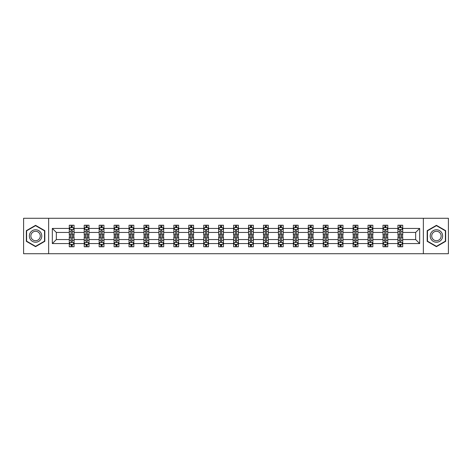 <?xml version="1.0" encoding="UTF-8"?>
<svg xmlns="http://www.w3.org/2000/svg" width="472" height="472" viewBox="0 0 472 472"><rect width="100%" height="100%" fill="white"/><g stroke="black" fill="none" stroke-linecap="round" stroke-linejoin="round"><path stroke-width="0.71" d="M423.36 253.718L448.4 253.718L448.4 218.282L423.36 218.282L423.36 253.718L48.64 253.718L48.64 218.282L23.6 218.282L23.6 253.718L48.64 253.718M402.722 243.564L402.722 239.546L415.649 239.546L419.673 243.564L402.722 243.564L402.722 246.773L400.905 246.773L400.905 244.331M423.36 218.282L48.64 218.282M397.931 243.564L387.783 243.564L387.783 239.546L397.931 239.546L397.931 246.773L402.722 246.773L402.722 244.219L401.819 244.219M387.783 243.564L387.783 246.773L385.96 246.773L385.96 244.331M382.993 243.564L372.845 243.564L372.845 239.546L382.993 239.546L382.993 246.773L387.783 246.773L387.783 244.219L386.881 244.219M372.845 243.564L372.845 246.773L371.022 246.773L371.022 244.331M368.054 243.564L357.906 243.564L357.906 239.546L368.054 239.546L368.054 246.773L372.845 246.773L372.845 244.219L371.942 244.219M357.906 243.564L357.906 246.773L356.083 246.773L356.083 244.331M353.115 243.564L342.967 243.564L342.967 239.546L353.115 239.546L353.115 246.773L357.906 246.773L357.906 244.219L357.003 244.219M342.967 243.564L342.967 246.773L341.144 246.773L341.144 244.331M338.176 243.564L328.028 243.564L328.028 239.546L338.176 239.546L338.176 246.773L342.967 246.773L342.967 244.219L342.064 244.219M328.028 243.564L328.028 246.773L326.205 246.773L326.205 244.331M323.237 243.564L313.089 243.564L313.089 239.546L323.237 239.546L323.237 246.773L328.028 246.773L328.028 244.219L327.125 244.219M313.089 243.564L313.089 246.773L311.266 246.773L311.266 244.331M308.299 243.564L298.151 243.564L298.151 239.546L308.299 239.546L308.299 246.773L313.089 246.773L313.089 244.219L312.187 244.219M298.151 243.564L298.151 246.773L296.327 246.773L296.327 244.331M293.36 243.564L283.212 243.564L283.212 239.546L293.36 239.546L293.36 246.773L298.151 246.773L298.151 244.219L297.248 244.219M283.212 243.564L283.212 246.773L281.389 246.773L281.389 244.331M278.421 243.564L268.273 243.564L268.273 239.546L278.421 239.546L278.421 246.773L283.212 246.773L283.212 244.219L282.309 244.219M268.273 243.564L268.273 246.773L266.45 246.773L266.45 244.331M263.482 243.564L253.334 243.564L253.334 239.546L263.482 239.546L263.482 246.773L268.273 246.773L268.273 244.219L267.37 244.219M253.334 243.564L253.334 246.773L251.511 246.773L251.511 244.331M248.543 243.564L238.395 243.564L238.395 239.546L248.543 239.546L248.543 246.773L253.334 246.773L253.334 244.219L252.431 244.219M238.395 243.564L238.395 246.773L236.572 246.773L236.572 244.331M233.605 243.564L223.457 243.564L223.457 239.546L233.605 239.546L233.605 246.773L238.395 246.773L238.395 244.219L237.493 244.219M223.457 243.564L223.457 246.773L221.633 246.773L221.633 244.331M218.666 243.564L208.518 243.564L208.518 239.546L218.666 239.546L218.666 246.773L223.457 246.773L223.457 244.219L222.554 244.219M208.518 243.564L208.518 246.773L206.695 246.773L206.695 244.331M203.727 243.564L193.579 243.564L193.579 239.546L203.727 239.546L203.727 246.773L208.518 246.773L208.518 244.219L207.615 244.219M193.579 243.564L193.579 246.773L191.756 246.773L191.756 244.331M188.788 243.564L178.64 243.564L178.64 239.546L188.788 239.546L188.788 246.773L193.579 246.773L193.579 244.219L192.676 244.219M178.64 243.564L178.64 246.773L176.817 246.773L176.817 244.331M173.849 243.564L163.701 243.564L163.701 239.546L173.849 239.546L173.849 246.773L178.64 246.773L178.64 244.219L177.737 244.219M163.701 243.564L163.701 246.773L161.878 246.773L161.878 244.331M158.911 243.564L148.763 243.564L148.763 239.546L158.911 239.546L158.911 246.773L163.701 246.773L163.701 244.219L162.799 244.219M148.763 243.564L148.763 246.773L146.94 246.773L146.94 244.331M143.972 243.564L133.824 243.564L133.824 239.546L143.972 239.546L143.972 246.773L148.763 246.773L148.763 244.219L147.86 244.219M133.824 243.564L133.824 246.773L132.001 246.773L132.001 244.331M129.033 243.564L118.885 243.564L118.885 239.546L129.033 239.546L129.033 246.773L133.824 246.773L133.824 244.219L132.921 244.219M118.885 243.564L118.885 246.773L117.062 246.773L117.062 244.331M114.094 243.564L103.946 243.564L103.946 239.546L114.094 239.546L114.094 246.773L118.885 246.773L118.885 244.219L117.982 244.219M103.946 243.564L103.946 246.773L102.123 246.773L102.123 244.331M99.155 243.564L89.007 243.564L89.007 239.546L99.155 239.546L99.155 246.773L103.946 246.773L103.946 244.219L103.043 244.219M89.007 243.564L89.007 246.773L87.184 246.773L87.184 244.331M84.217 243.564L74.069 243.564L74.069 239.546L84.217 239.546L84.217 246.773L89.007 246.773L89.007 244.219L88.105 244.219M74.069 243.564L74.069 246.773L72.245 246.773L72.245 244.331M69.278 243.564L52.327 243.564L52.327 228.436L69.278 228.436L69.278 232.454L56.351 232.454L56.351 239.546L69.278 239.546L69.278 246.773L74.069 246.773L74.069 244.219L73.166 244.219M70.18 227.781L69.278 227.781L69.278 225.227L69.278 228.436M71.095 227.669L71.095 225.227L69.278 225.227L74.069 225.227L74.069 228.436L84.217 228.436L84.217 225.227L89.007 225.227L89.007 228.436L99.155 228.436L99.155 225.227L103.946 225.227L103.946 228.436L114.094 228.436L114.094 225.227L118.885 225.227L118.885 228.436L129.033 228.436L129.033 225.227L133.824 225.227L133.824 228.436L143.972 228.436L143.972 225.227L148.763 225.227L148.763 228.436L158.911 228.436L158.911 225.227L163.701 225.227L163.701 228.436L173.849 228.436L173.849 225.227L178.64 225.227L178.64 228.436L188.788 228.436L188.788 225.227L193.579 225.227L193.579 228.436L203.727 228.436L203.727 225.227L208.518 225.227L208.518 228.436L218.666 228.436L218.666 225.227L223.457 225.227L223.457 228.436L233.605 228.436L233.605 225.227L238.395 225.227L238.395 228.436L248.543 228.436L248.543 225.227L253.334 225.227L253.334 228.436L263.482 228.436L263.482 225.227L268.273 225.227L268.273 228.436L278.421 228.436L278.421 225.227L283.212 225.227L283.212 228.436L293.36 228.436L293.36 225.227L298.151 225.227L298.151 228.436L308.299 228.436L308.299 225.227L313.089 225.227L313.089 228.436L323.237 228.436L323.237 225.227L328.028 225.227L328.028 228.436L338.176 228.436L338.176 225.227L342.967 225.227L342.967 228.436L353.115 228.436L353.115 225.227L357.906 225.227L357.906 228.436L368.054 228.436L368.054 225.227L372.845 225.227L372.845 228.436L382.993 228.436L382.993 225.227L387.783 225.227L387.783 228.436L397.931 228.436L397.931 225.227L402.722 225.227L402.722 228.436L419.673 228.436L419.673 243.564M397.931 228.436L397.931 232.454L387.783 232.454L387.783 228.436M382.993 228.436L382.993 232.454L372.845 232.454L372.845 228.436M368.054 228.436L368.054 232.454L357.906 232.454L357.906 228.436M353.115 228.436L353.115 232.454L342.967 232.454L342.967 228.436M338.176 228.436L338.176 232.454L328.028 232.454L328.028 228.436M323.237 228.436L323.237 232.454L313.089 232.454L313.089 228.436M308.299 228.436L308.299 232.454L298.151 232.454L298.151 228.436M293.36 228.436L293.36 232.454L283.212 232.454L283.212 228.436M278.421 228.436L278.421 232.454L268.273 232.454L268.273 228.436M263.482 228.436L263.482 232.454L253.334 232.454L253.334 228.436M248.543 228.436L248.543 232.454L238.395 232.454L238.395 228.436M233.605 228.436L233.605 232.454L223.457 232.454L223.457 228.436M218.666 228.436L218.666 232.454L208.518 232.454L208.518 228.436M203.727 228.436L203.727 232.454L193.579 232.454L193.579 228.436M188.788 228.436L188.788 232.454L178.64 232.454L178.64 228.436M173.849 228.436L173.849 232.454L163.701 232.454L163.701 228.436M158.911 228.436L158.911 232.454L148.763 232.454L148.763 228.436M143.972 228.436L143.972 232.454L133.824 232.454L133.824 228.436M129.033 228.436L129.033 232.454L118.885 232.454L118.885 228.436M114.094 228.436L114.094 232.454L103.946 232.454L103.946 228.436M99.155 228.436L99.155 232.454L89.007 232.454L89.007 228.436M84.217 228.436L84.217 232.454L74.069 232.454L74.069 228.436M52.327 228.436L56.351 232.454M415.649 239.546L415.649 232.454L402.722 232.454L402.722 228.436M399.754 227.622L400.905 227.622M384.816 227.622L385.96 227.622M369.877 227.622L371.022 227.622M354.938 227.622L356.083 227.622M339.999 227.622L341.144 227.622M325.06 227.622L326.205 227.622M310.122 227.622L311.266 227.622M295.183 227.622L296.327 227.622M280.244 227.622L281.389 227.622M265.305 227.622L266.45 227.622M250.367 227.622L251.511 227.622M235.428 227.622L236.572 227.622M220.489 227.622L221.633 227.622M205.55 227.622L206.695 227.622M190.611 227.622L191.756 227.622M175.672 227.622L176.817 227.622M160.734 227.622L161.878 227.622M145.795 227.622L146.94 227.622M130.856 227.622L132.001 227.622M115.917 227.622L117.062 227.622M100.978 227.622L102.123 227.622M86.04 227.622L87.184 227.622M71.095 227.622L72.245 227.622M71.095 244.378L72.245 244.378M86.04 244.378L87.184 244.378M100.978 244.378L102.123 244.378M115.917 244.378L117.062 244.378M130.856 244.378L132.001 244.378M145.795 244.378L146.94 244.378M160.734 244.378L161.878 244.378M175.672 244.378L176.817 244.378M190.611 244.378L191.756 244.378M205.55 244.378L206.695 244.378M220.489 244.378L221.633 244.378M235.428 244.378L236.572 244.378M250.367 244.378L251.511 244.378M265.305 244.378L266.45 244.378M280.244 244.378L281.389 244.378M295.183 244.378L296.327 244.378M310.122 244.378L311.266 244.378M325.06 244.378L326.205 244.378M339.999 244.378L341.144 244.378M354.938 244.378L356.083 244.378M369.877 244.378L371.022 244.378M384.816 244.378L385.96 244.378M399.754 244.378L400.905 244.378M56.351 239.546L52.327 243.564M419.673 228.436L415.649 232.454M44.81 230.666L35.571 225.327L26.332 230.666L26.332 241.334L35.571 246.673L44.81 241.334L44.81 230.666M427.189 230.666L427.189 241.334L436.429 246.673L445.668 241.334L445.668 230.666L436.429 225.327L427.189 230.666M72.245 226.471L71.095 226.471M69.278 234.224L69.278 235.428L71.095 235.428L71.095 234.224L69.278 234.224L69.278 232.454M74.069 232.454L74.069 235.428L72.245 235.428L72.245 230.301C71.862 229.563 71.484 229.563 71.095 230.301L71.095 234.224M73.166 227.781L74.069 227.781L74.069 225.227L72.245 225.227L72.245 227.669M74.069 229.587L73.107 227.669L70.234 227.669L69.278 229.587M71.095 245.528L72.245 245.528M74.069 237.776L74.069 236.572L72.245 236.572L72.245 237.776L74.069 237.776L74.069 239.546M69.278 239.546L69.278 236.572L71.095 236.572L71.095 241.699C71.478 242.437 71.862 242.437 72.245 241.699L72.245 237.776M70.18 244.219L69.278 244.219L69.278 246.773L71.095 246.773L71.095 244.331M69.278 242.413L70.234 244.331L73.107 244.331L74.069 242.413M87.184 226.471L86.04 226.471M85.119 227.781L84.217 227.781L84.217 225.227L86.04 225.227L86.04 227.669M84.217 234.224L84.217 235.428L86.04 235.428L86.04 234.224L84.217 234.224L84.217 232.454M89.007 232.454L89.007 235.428L87.184 235.428L87.184 230.301C86.801 229.563 86.423 229.563 86.04 230.301L86.04 234.224M88.105 227.781L89.007 227.781L89.007 225.227L87.184 225.227L87.184 227.669M89.007 229.587L88.046 227.669L85.172 227.669L84.217 229.587M102.123 226.471L100.978 226.471M100.058 227.781L99.155 227.781L99.155 225.227L100.978 225.227L100.978 227.669M99.155 234.224L99.155 235.428L100.978 235.428L100.978 234.224L99.155 234.224L99.155 232.454M103.946 232.454L103.946 235.428L102.123 235.428L102.123 230.301C101.74 229.563 101.362 229.563 100.978 230.301L100.978 234.224M103.043 227.781L103.946 227.781L103.946 225.227L102.123 225.227L102.123 227.669M103.946 229.587L102.984 227.669L100.111 227.669L99.155 229.587M86.04 245.528L87.184 245.528M89.007 237.776L89.007 236.572L87.184 236.572L87.184 237.776L89.007 237.776L89.007 239.546M84.217 239.546L84.217 236.572L86.04 236.572L86.04 241.699C86.417 242.437 86.801 242.437 87.184 241.699L87.184 237.776M85.119 244.219L84.217 244.219L84.217 246.773L86.04 246.773L86.04 244.331M84.217 242.413L85.172 244.331L88.046 244.331L89.007 242.413M100.978 245.528L102.123 245.528M103.946 237.776L103.946 236.572L102.123 236.572L102.123 237.776L103.946 237.776L103.946 239.546M99.155 239.546L99.155 236.572L100.978 236.572L100.978 241.699C101.356 242.437 101.74 242.437 102.123 241.699L102.123 237.776M100.058 244.219L99.155 244.219L99.155 246.773L100.978 246.773L100.978 244.331M99.155 242.413L100.111 244.331L102.984 244.331L103.946 242.413M30.178 232.885A6.224 6.224 0 0 0 32.456 241.393A6.224 6.224 0 0 0 40.964 239.115A6.224 6.224 0 0 0 38.68 230.607A6.224 6.224 0 0 0 30.178 232.885M31.488 233.646A4.714 4.714 0 0 0 33.211 240.083A4.714 4.714 0 0 0 39.654 238.354A4.714 4.714 0 0 0 37.925 231.917A4.714 4.714 0 0 0 31.488 233.646M44.521 230.832L44.521 241.168L35.571 246.337L26.615 241.168L26.615 230.832L35.571 225.663L44.521 230.832M431.036 232.885A6.224 6.224 0 0 0 433.32 241.393A6.224 6.224 0 0 0 441.822 239.115A6.224 6.224 0 0 0 439.544 230.607A6.224 6.224 0 0 0 431.036 232.885M432.346 233.646A4.714 4.714 0 0 0 434.075 240.083A4.714 4.714 0 0 0 440.512 238.354A4.714 4.714 0 0 0 438.789 231.917A4.714 4.714 0 0 0 432.346 233.646M445.385 230.832L445.385 241.168L436.429 246.337L427.479 241.168L427.479 230.832L436.429 225.663L445.385 230.832M117.062 226.471L115.917 226.471M114.997 227.781L114.094 227.781L114.094 225.227L115.917 225.227L115.917 227.669M114.094 234.224L114.094 235.428L115.917 235.428L115.917 234.224L114.094 234.224L114.094 232.454M118.885 232.454L118.885 235.428L117.062 235.428L117.062 230.301C116.678 229.563 116.301 229.563 115.917 230.301L115.917 234.224M117.982 227.781L118.885 227.781L118.885 225.227L117.062 225.227L117.062 227.669M118.885 229.587L117.923 227.669L115.05 227.669L114.094 229.587M115.917 245.528L117.062 245.528M118.885 237.776L118.885 236.572L117.062 236.572L117.062 237.776L118.885 237.776L118.885 239.546M114.094 239.546L114.094 236.572L115.917 236.572L115.917 241.699C116.295 242.437 116.678 242.437 117.062 241.699L117.062 237.776M114.997 244.219L114.094 244.219L114.094 246.773L115.917 246.773L115.917 244.331M114.094 242.413L115.05 244.331L117.923 244.331L118.885 242.413M132.001 226.471L130.856 226.471M129.936 227.781L129.033 227.781L129.033 225.227L130.856 225.227L130.856 227.669M129.033 234.224L129.033 235.428L130.856 235.428L130.856 234.224L129.033 234.224L129.033 232.454M133.824 232.454L133.824 235.428L132.001 235.428L132.001 230.301C131.617 229.563 131.24 229.563 130.856 230.301L130.856 234.224M132.921 227.781L133.824 227.781L133.824 225.227L132.001 225.227L132.001 227.669M133.824 229.587L132.862 227.669L129.989 227.669L129.033 229.587M130.856 245.528L132.001 245.528M133.824 237.776L133.824 236.572L132.001 236.572L132.001 237.776L133.824 237.776L133.824 239.546M129.033 239.546L129.033 236.572L130.856 236.572L130.856 241.699C131.234 242.437 131.617 242.437 132.001 241.699L132.001 237.776M129.936 244.219L129.033 244.219L129.033 246.773L130.856 246.773L130.856 244.331M129.033 242.413L129.989 244.331L132.862 244.331L133.824 242.413M146.94 226.471L145.795 226.471M144.875 227.781L143.972 227.781L143.972 225.227L145.795 225.227L145.795 227.669M143.972 234.224L143.972 235.428L145.795 235.428L145.795 234.224L143.972 234.224L143.972 232.454M148.763 232.454L148.763 235.428L146.94 235.428L146.94 230.301C146.556 229.563 146.178 229.563 145.795 230.301L145.795 234.224M147.86 227.781L148.763 227.781L148.763 225.227L146.94 225.227L146.94 227.669M148.763 229.587L147.801 227.669L144.928 227.669L143.972 229.587M145.795 245.528L146.94 245.528M148.763 237.776L148.763 236.572L146.94 236.572L146.94 237.776L148.763 237.776L148.763 239.546M143.972 239.546L143.972 236.572L145.795 236.572L145.795 241.699C146.172 242.437 146.556 242.437 146.94 241.699L146.94 237.776M144.875 244.219L143.972 244.219L143.972 246.773L145.795 246.773L145.795 244.331M143.972 242.413L144.928 244.331L147.801 244.331L148.763 242.413M161.878 226.471L160.734 226.471M159.813 227.781L158.911 227.781L158.911 225.227L160.734 225.227L160.734 227.669M158.911 234.224L158.911 235.428L160.734 235.428L160.734 234.224L158.911 234.224L158.911 232.454M163.701 232.454L163.701 235.428L161.878 235.428L161.878 230.301C161.495 229.563 161.117 229.563 160.734 230.301L160.734 234.224M162.799 227.781L163.701 227.781L163.701 225.227L161.878 225.227L161.878 227.669M163.701 229.587L162.74 227.669L159.866 227.669L158.911 229.587M160.734 245.528L161.878 245.528M163.701 237.776L163.701 236.572L161.878 236.572L161.878 237.776L163.701 237.776L163.701 239.546M158.911 239.546L158.911 236.572L160.734 236.572L160.734 241.699C161.111 242.437 161.495 242.437 161.878 241.699L161.878 237.776M159.813 244.219L158.911 244.219L158.911 246.773L160.734 246.773L160.734 244.331M158.911 242.413L159.866 244.331L162.74 244.331L163.701 242.413M176.817 226.471L175.672 226.471M174.752 227.781L173.849 227.781L173.849 225.227L175.672 225.227L175.672 227.669M173.849 234.224L173.849 235.428L175.672 235.428L175.672 234.224L173.849 234.224L173.849 232.454M178.64 232.454L178.64 235.428L176.817 235.428L176.817 230.301C176.44 229.563 176.056 229.563 175.672 230.301L175.672 234.224M177.737 227.781L178.64 227.781L178.64 225.227L176.817 225.227L176.817 227.669M178.64 229.587L177.678 227.669L174.805 227.669L173.849 229.587M175.672 245.528L176.817 245.528M178.64 237.776L178.64 236.572L176.817 236.572L176.817 237.776L178.64 237.776L178.64 239.546M173.849 239.546L173.849 236.572L175.672 236.572L175.672 241.699C176.05 242.437 176.434 242.437 176.817 241.699L176.817 237.776M174.752 244.219L173.849 244.219L173.849 246.773L175.672 246.773L175.672 244.331M173.849 242.413L174.805 244.331L177.678 244.331L178.64 242.413M191.756 226.471L190.611 226.471M189.691 227.781L188.788 227.781L188.788 225.227L190.611 225.227L190.611 227.669M188.788 234.224L188.788 235.428L190.611 235.428L190.611 234.224L188.788 234.224L188.788 232.454M193.579 232.454L193.579 235.428L191.756 235.428L191.756 230.301C191.378 229.563 190.995 229.563 190.611 230.301L190.611 234.224M192.676 227.781L193.579 227.781L193.579 225.227L191.756 225.227L191.756 227.669M193.579 229.587L192.617 227.669L189.75 227.669L188.788 229.587M190.611 245.528L191.756 245.528M193.579 237.776L193.579 236.572L191.756 236.572L191.756 237.776L193.579 237.776L193.579 239.546M188.788 239.546L188.788 236.572L190.611 236.572L190.611 241.699C190.989 242.437 191.372 242.437 191.756 241.699L191.756 237.776M189.691 244.219L188.788 244.219L188.788 246.773L190.611 246.773L190.611 244.331M188.788 242.413L189.75 244.331L192.617 244.331L193.579 242.413M206.695 226.471L205.55 226.471M204.63 227.781L203.727 227.781L203.727 225.227L205.55 225.227L205.55 227.669M203.727 234.224L203.727 235.428L205.55 235.428L205.55 234.224L203.727 234.224L203.727 232.454M208.518 232.454L208.518 235.428L206.695 235.428L206.695 230.301C206.317 229.563 205.934 229.563 205.55 230.301L205.55 234.224M207.615 227.781L208.518 227.781L208.518 225.227L206.695 225.227L206.695 227.669M208.518 229.587L207.556 227.669L204.689 227.669L203.727 229.587M221.633 226.471L220.489 226.471M219.568 227.781L218.666 227.781L218.666 225.227L220.489 225.227L220.489 227.669M218.666 234.224L218.666 235.428L220.489 235.428L220.489 234.224L218.666 234.224L218.666 232.454M223.457 232.454L223.457 235.428L221.633 235.428L221.633 230.301C221.256 229.563 220.872 229.563 220.489 230.301L220.489 234.224M222.554 227.781L223.457 227.781L223.457 225.227L221.633 225.227L221.633 227.669M223.457 229.587L222.495 227.669L219.627 227.669L218.666 229.587M236.572 226.471L235.428 226.471M234.507 227.781L233.605 227.781L233.605 225.227L235.428 225.227L235.428 227.669M233.605 234.224L233.605 235.428L235.428 235.428L235.428 234.224L233.605 234.224L233.605 232.454M238.395 232.454L238.395 235.428L236.572 235.428L236.572 230.301C236.195 229.563 235.811 229.563 235.428 230.301L235.428 234.224M237.493 227.781L238.395 227.781L238.395 225.227L236.572 225.227L236.572 227.669M238.395 229.587L237.434 227.669L234.566 227.669L233.605 229.587M251.511 226.471L250.367 226.471M249.446 227.781L248.543 227.781L248.543 225.227L250.367 225.227L250.367 227.669M248.543 234.224L248.543 235.428L250.367 235.428L250.367 234.224L248.543 234.224L248.543 232.454M253.334 232.454L253.334 235.428L251.511 235.428L251.511 230.301C251.133 229.563 250.75 229.563 250.367 230.301L250.367 234.224M252.431 227.781L253.334 227.781L253.334 225.227L251.511 225.227L251.511 227.669M253.334 229.587L252.372 227.669L249.505 227.669L248.543 229.587M266.45 226.471L265.305 226.471M264.385 227.781L263.482 227.781L263.482 225.227L265.305 225.227L265.305 227.669M263.482 234.224L263.482 235.428L265.305 235.428L265.305 234.224L263.482 234.224L263.482 232.454M268.273 232.454L268.273 235.428L266.45 235.428L266.45 230.301C266.072 229.563 265.689 229.563 265.305 230.301L265.305 234.224M267.37 227.781L268.273 227.781L268.273 225.227L266.45 225.227L266.45 227.669M268.273 229.587L267.311 227.669L264.444 227.669L263.482 229.587M281.389 226.471L280.244 226.471M279.324 227.781L278.421 227.781L278.421 225.227L280.244 225.227L280.244 227.669M278.421 234.224L278.421 235.428L280.244 235.428L280.244 234.224L278.421 234.224L278.421 232.454M283.212 232.454L283.212 235.428L281.389 235.428L281.389 230.301C281.011 229.563 280.628 229.563 280.244 230.301L280.244 234.224M282.309 227.781L283.212 227.781L283.212 225.227L281.389 225.227L281.389 227.669M283.212 229.587L282.25 227.669L279.383 227.669L278.421 229.587M296.327 226.471L295.183 226.471M294.262 227.781L293.36 227.781L293.36 225.227L295.183 225.227L295.183 227.669M293.36 234.224L293.36 235.428L295.183 235.428L295.183 234.224L293.36 234.224L293.36 232.454M298.151 232.454L298.151 235.428L296.327 235.428L296.327 230.301C295.95 229.563 295.566 229.563 295.183 230.301L295.183 234.224M297.248 227.781L298.151 227.781L298.151 225.227L296.327 225.227L296.327 227.669M298.151 229.587L297.195 227.669L294.322 227.669L293.36 229.587M311.266 226.471L310.122 226.471M309.201 227.781L308.299 227.781L308.299 225.227L310.122 225.227L310.122 227.669M308.299 234.224L308.299 235.428L310.122 235.428L310.122 234.224L308.299 234.224L308.299 232.454M313.089 232.454L313.089 235.428L311.266 235.428L311.266 230.301C310.889 229.563 310.505 229.563 310.122 230.301L310.122 234.224M312.187 227.781L313.089 227.781L313.089 225.227L311.266 225.227L311.266 227.669M313.089 229.587L312.134 227.669L309.26 227.669L308.299 229.587M326.205 226.471L325.06 226.471M324.14 227.781L323.237 227.781L323.237 225.227L325.06 225.227L325.06 227.669M323.237 234.224L323.237 235.428L325.06 235.428L325.06 234.224L323.237 234.224L323.237 232.454M328.028 232.454L328.028 235.428L326.205 235.428L326.205 230.301C325.827 229.563 325.444 229.563 325.06 230.301L325.06 234.224M327.125 227.781L328.028 227.781L328.028 225.227L326.205 225.227L326.205 227.669M328.028 229.587L327.072 227.669L324.199 227.669L323.237 229.587M341.144 226.471L339.999 226.471M339.079 227.781L338.176 227.781L338.176 225.227L339.999 225.227L339.999 227.669M338.176 234.224L338.176 235.428L339.999 235.428L339.999 234.224L338.176 234.224L338.176 232.454M342.967 232.454L342.967 235.428L341.144 235.428L341.144 230.301C340.766 229.563 340.383 229.563 339.999 230.301L339.999 234.224M342.064 227.781L342.967 227.781L342.967 225.227L341.144 225.227L341.144 227.669M342.967 229.587L342.011 227.669L339.138 227.669L338.176 229.587M205.55 245.528L206.695 245.528M208.518 237.776L208.518 236.572L206.695 236.572L206.695 237.776L208.518 237.776L208.518 239.546M203.727 239.546L203.727 236.572L205.55 236.572L205.55 241.699C205.928 242.437 206.311 242.437 206.695 241.699L206.695 237.776M204.63 244.219L203.727 244.219L203.727 246.773L205.55 246.773L205.55 244.331M203.727 242.413L204.689 244.331L207.556 244.331L208.518 242.413M220.489 245.528L221.633 245.528M223.457 237.776L223.457 236.572L221.633 236.572L221.633 237.776L223.457 237.776L223.457 239.546M218.666 239.546L218.666 236.572L220.489 236.572L220.489 241.699C220.867 242.437 221.25 242.437 221.633 241.699L221.633 237.776M219.568 244.219L218.666 244.219L218.666 246.773L220.489 246.773L220.489 244.331M218.666 242.413L219.627 244.331L222.495 244.331L223.457 242.413M235.428 245.528L236.572 245.528M238.395 237.776L238.395 236.572L236.572 236.572L236.572 237.776L238.395 237.776L238.395 239.546M233.605 239.546L233.605 236.572L235.428 236.572L235.428 241.699C235.805 242.437 236.189 242.437 236.572 241.699L236.572 237.776M234.507 244.219L233.605 244.219L233.605 246.773L235.428 246.773L235.428 244.331M233.605 242.413L234.566 244.331L237.434 244.331L238.395 242.413M250.367 245.528L251.511 245.528M253.334 237.776L253.334 236.572L251.511 236.572L251.511 237.776L253.334 237.776L253.334 239.546M248.543 239.546L248.543 236.572L250.367 236.572L250.367 241.699C250.744 242.437 251.128 242.437 251.511 241.699L251.511 237.776M249.446 244.219L248.543 244.219L248.543 246.773L250.367 246.773L250.367 244.331M248.543 242.413L249.505 244.331L252.372 244.331L253.334 242.413M265.305 245.528L266.45 245.528M268.273 237.776L268.273 236.572L266.45 236.572L266.45 237.776L268.273 237.776L268.273 239.546M263.482 239.546L263.482 236.572L265.305 236.572L265.305 241.699C265.683 242.437 266.066 242.437 266.45 241.699L266.45 237.776M264.385 244.219L263.482 244.219L263.482 246.773L265.305 246.773L265.305 244.331M263.482 242.413L264.444 244.331L267.311 244.331L268.273 242.413M280.244 245.528L281.389 245.528M283.212 237.776L283.212 236.572L281.389 236.572L281.389 237.776L283.212 237.776L283.212 239.546M278.421 239.546L278.421 236.572L280.244 236.572L280.244 241.699C280.622 242.437 281.005 242.437 281.389 241.699L281.389 237.776M279.324 244.219L278.421 244.219L278.421 246.773L280.244 246.773L280.244 244.331M278.421 242.413L279.383 244.331L282.25 244.331L283.212 242.413M295.183 245.528L296.327 245.528M298.151 237.776L298.151 236.572L296.327 236.572L296.327 237.776L298.151 237.776L298.151 239.546M293.36 239.546L293.36 236.572L295.183 236.572L295.183 241.699C295.56 242.437 295.944 242.437 296.327 241.699L296.327 237.776M294.262 244.219L293.36 244.219L293.36 246.773L295.183 246.773L295.183 244.331M293.36 242.413L294.322 244.331L297.195 244.331L298.151 242.413M310.122 245.528L311.266 245.528M313.089 237.776L313.089 236.572L311.266 236.572L311.266 237.776L313.089 237.776L313.089 239.546M308.299 239.546L308.299 236.572L310.122 236.572L310.122 241.699C310.505 242.437 310.883 242.437 311.266 241.699L311.266 237.776M309.201 244.219L308.299 244.219L308.299 246.773L310.122 246.773L310.122 244.331M308.299 242.413L309.26 244.331L312.134 244.331L313.089 242.413M325.06 245.528L326.205 245.528M328.028 237.776L328.028 236.572L326.205 236.572L326.205 237.776L328.028 237.776L328.028 239.546M323.237 239.546L323.237 236.572L325.06 236.572L325.06 241.699C325.444 242.437 325.822 242.437 326.205 241.699L326.205 237.776M324.14 244.219L323.237 244.219L323.237 246.773L325.06 246.773L325.06 244.331M323.237 242.413L324.199 244.331L327.072 244.331L328.028 242.413M339.999 245.528L341.144 245.528M342.967 237.776L342.967 236.572L341.144 236.572L341.144 237.776L342.967 237.776L342.967 239.546M338.176 239.546L338.176 236.572L339.999 236.572L339.999 241.699C340.383 242.437 340.76 242.437 341.144 241.699L341.144 237.776M339.079 244.219L338.176 244.219L338.176 246.773L339.999 246.773L339.999 244.331M338.176 242.413L339.138 244.331L342.011 244.331L342.967 242.413M356.083 226.471L354.938 226.471M354.018 227.781L353.115 227.781L353.115 225.227L354.938 225.227L354.938 227.669M353.115 234.224L353.115 235.428L354.938 235.428L354.938 234.224L353.115 234.224L353.115 232.454M357.906 232.454L357.906 235.428L356.083 235.428L356.083 230.301C355.705 229.563 355.322 229.563 354.938 230.301L354.938 234.224M357.003 227.781L357.906 227.781L357.906 225.227L356.083 225.227L356.083 227.669M357.906 229.587L356.95 227.669L354.077 227.669L353.115 229.587M354.938 245.528L356.083 245.528M357.906 237.776L357.906 236.572L356.083 236.572L356.083 237.776L357.906 237.776L357.906 239.546M353.115 239.546L353.115 236.572L354.938 236.572L354.938 241.699C355.322 242.437 355.699 242.437 356.083 241.699L356.083 237.776M354.018 244.219L353.115 244.219L353.115 246.773L354.938 246.773L354.938 244.331M353.115 242.413L354.077 244.331L356.95 244.331L357.906 242.413M371.022 226.471L369.877 226.471M368.957 227.781L368.054 227.781L368.054 225.227L369.877 225.227L369.877 227.669M368.054 234.224L368.054 235.428L369.877 235.428L369.877 234.224L368.054 234.224L368.054 232.454M372.845 232.454L372.845 235.428L371.022 235.428L371.022 230.301C370.644 229.563 370.26 229.563 369.877 230.301L369.877 234.224M371.942 227.781L372.845 227.781L372.845 225.227L371.022 225.227L371.022 227.669M372.845 229.587L371.889 227.669L369.016 227.669L368.054 229.587M369.877 245.528L371.022 245.528M372.845 237.776L372.845 236.572L371.022 236.572L371.022 237.776L372.845 237.776L372.845 239.546M368.054 239.546L368.054 236.572L369.877 236.572L369.877 241.699C370.26 242.437 370.638 242.437 371.022 241.699L371.022 237.776M368.957 244.219L368.054 244.219L368.054 246.773L369.877 246.773L369.877 244.331M368.054 242.413L369.016 244.331L371.889 244.331L372.845 242.413M385.96 226.471L384.816 226.471M383.895 227.781L382.993 227.781L382.993 225.227L384.816 225.227L384.816 227.669M382.993 234.224L382.993 235.428L384.816 235.428L384.816 234.224L382.993 234.224L382.993 232.454M387.783 232.454L387.783 235.428L385.96 235.428L385.96 230.301C385.583 229.563 385.199 229.563 384.816 230.301L384.816 234.224M386.881 227.781L387.783 227.781L387.783 225.227L385.96 225.227L385.96 227.669M387.783 229.587L386.828 227.669L383.954 227.669L382.993 229.587M384.816 245.528L385.96 245.528M387.783 237.776L387.783 236.572L385.96 236.572L385.96 237.776L387.783 237.776L387.783 239.546M382.993 239.546L382.993 236.572L384.816 236.572L384.816 241.699C385.199 242.437 385.577 242.437 385.96 241.699L385.96 237.776M383.895 244.219L382.993 244.219L382.993 246.773L384.816 246.773L384.816 244.331M382.993 242.413L383.954 244.331L386.828 244.331L387.783 242.413M400.905 226.471L399.754 226.471M398.834 227.781L397.931 227.781L397.931 225.227L399.754 225.227L399.754 227.669M397.931 234.224L397.931 235.428L399.754 235.428L399.754 234.224L397.931 234.224L397.931 232.454M402.722 232.454L402.722 235.428L400.905 235.428L400.905 230.301C400.522 229.563 400.138 229.563 399.754 230.301L399.754 234.224M401.819 227.781L402.722 227.781L402.722 225.227L400.905 225.227L400.905 227.669M402.722 229.587L401.766 227.669L398.893 227.669L397.931 229.587M399.754 245.528L400.905 245.528M402.722 237.776L402.722 236.572L400.905 236.572L400.905 237.776L402.722 237.776L402.722 239.546M397.931 239.546L397.931 236.572L399.754 236.572L399.754 241.699C400.138 242.437 400.516 242.437 400.905 241.699L400.905 237.776M398.834 244.219L397.931 244.219L397.931 246.773L399.754 246.773L399.754 244.331M397.931 242.413L398.893 244.331L401.766 244.331L402.722 242.413M74.045 229.534L69.301 229.534M74.069 234.224L72.245 234.224M71.095 231.658L69.278 231.658M74.069 231.658L72.245 231.658M72.245 227.079L71.095 227.079M69.301 242.466L74.045 242.466M69.278 237.776L71.095 237.776M72.245 240.342L74.069 240.342M69.278 240.342L71.095 240.342M71.095 244.921L72.245 244.921M88.984 229.534L84.24 229.534M89.007 234.224L87.184 234.224M86.04 231.658L84.217 231.658M89.007 231.658L87.184 231.658M87.184 227.079L86.04 227.079M103.923 229.534L99.179 229.534M103.946 234.224L102.123 234.224M100.978 231.658L99.155 231.658M103.946 231.658L102.123 231.658M102.123 227.079L100.978 227.079M84.24 242.466L88.984 242.466M84.217 237.776L86.04 237.776M87.184 240.342L89.007 240.342M84.217 240.342L86.04 240.342M86.04 244.921L87.184 244.921M99.179 242.466L103.923 242.466M99.155 237.776L100.978 237.776M102.123 240.342L103.946 240.342M99.155 240.342L100.978 240.342M100.978 244.921L102.123 244.921M118.861 229.534L114.118 229.534M118.885 234.224L117.062 234.224M115.917 231.658L114.094 231.658M118.885 231.658L117.062 231.658M117.062 227.079L115.917 227.079M114.118 242.466L118.861 242.466M114.094 237.776L115.917 237.776M117.062 240.342L118.885 240.342M114.094 240.342L115.917 240.342M115.917 244.921L117.062 244.921M133.8 229.534L129.057 229.534M133.824 234.224L132.001 234.224M130.856 231.658L129.033 231.658M133.824 231.658L132.001 231.658M132.001 227.079L130.856 227.079M129.057 242.466L133.8 242.466M129.033 237.776L130.856 237.776M132.001 240.342L133.824 240.342M129.033 240.342L130.856 240.342M130.856 244.921L132.001 244.921M148.739 229.534L143.995 229.534M148.763 234.224L146.94 234.224M145.795 231.658L143.972 231.658M148.763 231.658L146.94 231.658M146.94 227.079L145.795 227.079M143.995 242.466L148.739 242.466M143.972 237.776L145.795 237.776M146.94 240.342L148.763 240.342M143.972 240.342L145.795 240.342M145.795 244.921L146.94 244.921M163.678 229.534L158.934 229.534M163.701 234.224L161.878 234.224M160.734 231.658L158.911 231.658M163.701 231.658L161.878 231.658M161.878 227.079L160.734 227.079M158.934 242.466L163.678 242.466M158.911 237.776L160.734 237.776M161.878 240.342L163.701 240.342M158.911 240.342L160.734 240.342M160.734 244.921L161.878 244.921M178.617 229.534L173.873 229.534M178.64 234.224L176.817 234.224M175.672 231.658L173.849 231.658M178.64 231.658L176.817 231.658M176.817 227.079L175.672 227.079M173.873 242.466L178.617 242.466M173.849 237.776L175.672 237.776M176.817 240.342L178.64 240.342M173.849 240.342L175.672 240.342M175.672 244.921L176.817 244.921M193.555 229.534L188.812 229.534M193.579 234.224L191.756 234.224M190.611 231.658L188.788 231.658M193.579 231.658L191.756 231.658M191.756 227.079L190.611 227.079M188.812 242.466L193.555 242.466M188.788 237.776L190.611 237.776M191.756 240.342L193.579 240.342M188.788 240.342L190.611 240.342M190.611 244.921L191.756 244.921M208.494 229.534L203.751 229.534M208.518 234.224L206.695 234.224M205.55 231.658L203.727 231.658M208.518 231.658L206.695 231.658M206.695 227.079L205.55 227.079M223.433 229.534L218.689 229.534M223.457 234.224L221.633 234.224M220.489 231.658L218.666 231.658M223.457 231.658L221.633 231.658M221.633 227.079L220.489 227.079M238.372 229.534L233.628 229.534M238.395 234.224L236.572 234.224M235.428 231.658L233.605 231.658M238.395 231.658L236.572 231.658M236.572 227.079L235.428 227.079M253.311 229.534L248.567 229.534M253.334 234.224L251.511 234.224M250.367 231.658L248.543 231.658M253.334 231.658L251.511 231.658M251.511 227.079L250.367 227.079M268.249 229.534L263.506 229.534M268.273 234.224L266.45 234.224M265.305 231.658L263.482 231.658M268.273 231.658L266.45 231.658M266.45 227.079L265.305 227.079M283.188 229.534L278.445 229.534M283.212 234.224L281.389 234.224M280.244 231.658L278.421 231.658M283.212 231.658L281.389 231.658M281.389 227.079L280.244 227.079M298.127 229.534L293.383 229.534M298.151 234.224L296.327 234.224M295.183 231.658L293.36 231.658M298.151 231.658L296.327 231.658M296.327 227.079L295.183 227.079M313.066 229.534L308.322 229.534M313.089 234.224L311.266 234.224M310.122 231.658L308.299 231.658M313.089 231.658L311.266 231.658M311.266 227.079L310.122 227.079M328.005 229.534L323.261 229.534M328.028 234.224L326.205 234.224M325.06 231.658L323.237 231.658M328.028 231.658L326.205 231.658M326.205 227.079L325.06 227.079M342.943 229.534L338.2 229.534M342.967 234.224L341.144 234.224M339.999 231.658L338.176 231.658M342.967 231.658L341.144 231.658M341.144 227.079L339.999 227.079M203.751 242.466L208.494 242.466M203.727 237.776L205.55 237.776M206.695 240.342L208.518 240.342M203.727 240.342L205.55 240.342M205.55 244.921L206.695 244.921M218.689 242.466L223.433 242.466M218.666 237.776L220.489 237.776M221.633 240.342L223.457 240.342M218.666 240.342L220.489 240.342M220.489 244.921L221.633 244.921M233.628 242.466L238.372 242.466M233.605 237.776L235.428 237.776M236.572 240.342L238.395 240.342M233.605 240.342L235.428 240.342M235.428 244.921L236.572 244.921M248.567 242.466L253.311 242.466M248.543 237.776L250.367 237.776M251.511 240.342L253.334 240.342M248.543 240.342L250.367 240.342M250.367 244.921L251.511 244.921M263.506 242.466L268.249 242.466M263.482 237.776L265.305 237.776M266.45 240.342L268.273 240.342M263.482 240.342L265.305 240.342M265.305 244.921L266.45 244.921M278.445 242.466L283.188 242.466M278.421 237.776L280.244 237.776M281.389 240.342L283.212 240.342M278.421 240.342L280.244 240.342M280.244 244.921L281.389 244.921M293.383 242.466L298.127 242.466M293.36 237.776L295.183 237.776M296.327 240.342L298.151 240.342M293.36 240.342L295.183 240.342M295.183 244.921L296.327 244.921M308.322 242.466L313.066 242.466M308.299 237.776L310.122 237.776M311.266 240.342L313.089 240.342M308.299 240.342L310.122 240.342M310.122 244.921L311.266 244.921M323.261 242.466L328.005 242.466M323.237 237.776L325.06 237.776M326.205 240.342L328.028 240.342M323.237 240.342L325.06 240.342M325.06 244.921L326.205 244.921M338.2 242.466L342.943 242.466M338.176 237.776L339.999 237.776M341.144 240.342L342.967 240.342M338.176 240.342L339.999 240.342M339.999 244.921L341.144 244.921M357.882 229.534L353.139 229.534M357.906 234.224L356.083 234.224M354.938 231.658L353.115 231.658M357.906 231.658L356.083 231.658M356.083 227.079L354.938 227.079M353.139 242.466L357.882 242.466M353.115 237.776L354.938 237.776M356.083 240.342L357.906 240.342M353.115 240.342L354.938 240.342M354.938 244.921L356.083 244.921M372.821 229.534L368.077 229.534M372.845 234.224L371.022 234.224M369.877 231.658L368.054 231.658M372.845 231.658L371.022 231.658M371.022 227.079L369.877 227.079M368.077 242.466L372.821 242.466M368.054 237.776L369.877 237.776M371.022 240.342L372.845 240.342M368.054 240.342L369.877 240.342M369.877 244.921L371.022 244.921M387.76 229.534L383.016 229.534M387.783 234.224L385.96 234.224M384.816 231.658L382.993 231.658M387.783 231.658L385.96 231.658M385.96 227.079L384.816 227.079M383.016 242.466L387.76 242.466M382.993 237.776L384.816 237.776M385.96 240.342L387.783 240.342M382.993 240.342L384.816 240.342M384.816 244.921L385.96 244.921M402.699 229.534L397.955 229.534M402.722 234.224L400.905 234.224M399.754 231.658L397.931 231.658M402.722 231.658L400.905 231.658M400.905 227.079L399.754 227.079M397.955 242.466L402.699 242.466M397.931 237.776L399.754 237.776M400.905 240.342L402.722 240.342M397.931 240.342L399.754 240.342M399.754 244.921L400.905 244.921"/></g></svg>
